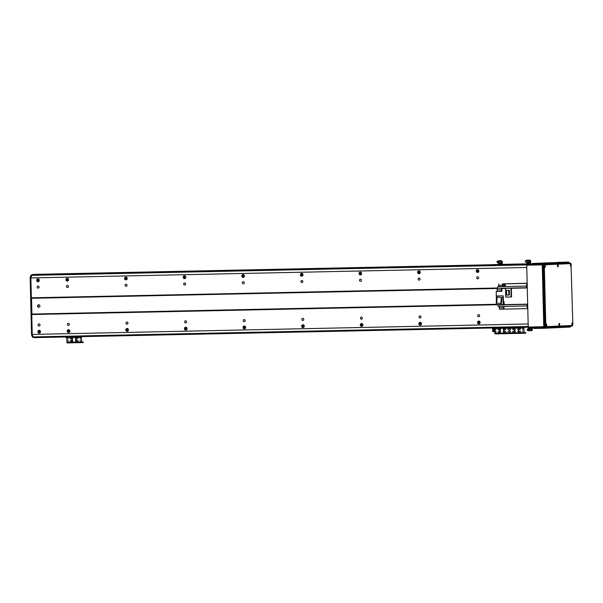 <?xml version="1.0" encoding="UTF-8"?>
<svg xmlns="http://www.w3.org/2000/svg" width="603" height="603" viewBox="0 0 603 603"><rect width="100%" height="100%" fill="white"/><g stroke="black" fill="none" stroke-linecap="round" stroke-linejoin="round"><path stroke-width="0.9" d="M38.147 288.144A1.048 0.972 87.4 0 1 37.152 287.126A1.048 0.972 87.4 0 1 38.079 286.048A1.048 0.972 87.4 0 1 39.097 287.051A1.048 0.972 87.4 0 1 38.147 288.144M39.074 326.012A1.048 0.972 87.4 0 1 38.079 324.994A1.048 0.972 87.4 0 1 38.999 323.917A1.048 0.972 87.4 0 1 40.024 324.919A1.048 0.972 87.4 0 1 39.074 326.012M37.921 278.887A1.417 1.319 87.4 0 1 39.278 280.267A1.417 1.319 87.4 0 1 38.027 281.729A1.417 1.319 87.4 0 1 36.64 280.372A1.417 1.319 87.4 0 1 37.921 278.887M38.419 278.978L38.283 279.068A1.417 1.319 -92.6 0 0 38.547 281.586M39.195 332.517L39.881 330.527M39.18 330.331A1.417 1.319 87.4 0 1 40.537 331.703A1.417 1.319 87.4 0 1 39.278 333.165A1.417 1.319 87.4 0 1 37.899 331.808A1.417 1.319 87.4 0 1 39.18 330.331M39.685 330.421A1.417 1.319 -92.6 0 0 39.602 332.916L39.79 333.029M38.75 281.45L37.899 279.498M67.724 278.36L67.589 278.458A1.417 1.319 -92.6 0 0 67.853 280.968M126.336 277.131L126.2 277.222A1.417 1.319 -92.6 0 0 126.464 279.732M184.948 275.895L184.812 275.986A1.417 1.319 -92.6 0 0 185.076 278.496M243.559 274.659L243.424 274.749A1.417 1.319 -92.6 0 0 243.687 277.267M302.171 273.423L302.035 273.513A1.417 1.319 -92.6 0 0 302.299 276.031M360.782 272.187L360.647 272.277A1.417 1.319 -92.6 0 0 360.911 274.795M419.394 270.951L419.258 271.049A1.417 1.319 -92.6 0 0 419.522 273.558M478.006 269.722L477.87 269.812A1.417 1.319 -92.6 0 0 478.134 272.322M68.501 331.899L69.187 329.909M127.112 330.663L127.798 328.673M185.724 329.426L186.41 327.444M244.336 328.198L245.022 326.208M302.947 326.962L303.633 324.972M361.559 325.726L362.245 323.736M420.17 324.489L420.856 322.499M478.782 323.253L479.468 321.263M479.272 321.165A1.417 1.319 -92.6 0 0 479.189 323.66L479.377 323.773M420.66 322.394A1.417 1.319 -92.6 0 0 420.577 324.896L420.766 325.009M362.049 323.63A1.417 1.319 -92.6 0 0 361.966 326.125L362.154 326.238M303.437 324.866A1.417 1.319 -92.6 0 0 303.354 327.361L303.543 327.474M244.826 326.102A1.417 1.319 -92.6 0 0 244.743 328.597L244.931 328.71M186.214 327.339A1.417 1.319 -92.6 0 0 186.131 329.833L186.319 329.947M127.602 328.575A1.417 1.319 -92.6 0 0 127.519 331.07L127.708 331.183M68.991 329.803A1.417 1.319 -92.6 0 0 68.908 332.298L69.096 332.419M528.22 326.517L32.404 336.964A44.2 16.409 -91.2 0 0 34.024 337.635L528.251 327.225L34.899 337.62A44.2 16.409 -91.2 0 1 33.271 336.949L32.245 334.424L31.755 314.54L30.866 277.93L31.763 275.322A44.2 16.409 -91.2 0 1 33.353 274.501L532.261 263.986L32.743 274.508M38.147 274.29A1.575 0.588 88.8 0 0 38.11 274.282L532.253 263.933L35.705 274.395M36.15 274.388L532.253 263.91L36.519 274.357M36.971 274.35L37.936 274.297M68.056 280.832L67.204 278.88M68.486 329.713A1.417 1.319 87.4 0 1 69.842 331.085A1.417 1.319 87.4 0 1 68.584 332.547A1.417 1.319 87.4 0 1 67.204 331.19A1.417 1.319 87.4 0 1 68.486 329.713M67.227 278.269A1.417 1.319 87.4 0 1 68.584 279.649A1.417 1.319 87.4 0 1 67.332 281.111A1.417 1.319 87.4 0 1 65.946 279.754A1.417 1.319 87.4 0 1 67.227 278.269M126.668 279.604L125.816 277.644M127.097 328.477A1.417 1.319 87.4 0 1 128.454 329.856A1.417 1.319 87.4 0 1 127.195 331.318A1.417 1.319 87.4 0 1 125.816 329.954A1.417 1.319 87.4 0 1 127.097 328.477M125.839 277.033A1.417 1.319 87.4 0 1 127.195 278.413A1.417 1.319 87.4 0 1 125.944 279.875A1.417 1.319 87.4 0 1 124.557 278.518A1.417 1.319 87.4 0 1 125.839 277.033M185.279 278.367L184.428 276.408M185.709 327.241A1.417 1.319 87.4 0 1 187.066 328.62A1.417 1.319 87.4 0 1 185.807 330.082A1.417 1.319 87.4 0 1 184.428 328.718A1.417 1.319 87.4 0 1 185.709 327.241M184.45 275.805A1.417 1.319 87.4 0 1 185.807 277.176A1.417 1.319 87.4 0 1 184.556 278.639A1.417 1.319 87.4 0 1 183.169 277.282A1.417 1.319 87.4 0 1 184.45 275.805M243.891 277.131L243.039 275.172M244.321 326.004A1.417 1.319 87.4 0 1 245.677 327.384A1.417 1.319 87.4 0 1 244.419 328.846A1.417 1.319 87.4 0 1 243.039 327.489A1.417 1.319 87.4 0 1 244.321 326.004M243.062 274.569A1.417 1.319 87.4 0 1 244.419 275.94A1.417 1.319 87.4 0 1 243.167 277.403A1.417 1.319 87.4 0 1 241.78 276.046A1.417 1.319 87.4 0 1 243.062 274.569M302.502 275.895L301.651 273.935M302.932 324.768A1.417 1.319 87.4 0 1 304.289 326.148A1.417 1.319 87.4 0 1 303.03 327.61A1.417 1.319 87.4 0 1 301.651 326.253A1.417 1.319 87.4 0 1 302.932 324.768M301.673 273.332A1.417 1.319 87.4 0 1 303.03 274.712A1.417 1.319 87.4 0 1 301.779 276.174A1.417 1.319 87.4 0 1 300.392 274.81A1.417 1.319 87.4 0 1 301.673 273.332M361.114 274.659L360.262 272.707M361.544 323.54A1.417 1.319 87.4 0 1 362.9 324.911A1.417 1.319 87.4 0 1 361.642 326.374A1.417 1.319 87.4 0 1 360.262 325.017A1.417 1.319 87.4 0 1 361.544 323.54M360.285 272.096A1.417 1.319 87.4 0 1 361.642 273.476A1.417 1.319 87.4 0 1 360.383 274.938A1.417 1.319 87.4 0 1 359.004 273.574A1.417 1.319 87.4 0 1 360.285 272.096M419.726 273.423L418.874 271.471M420.155 322.304A1.417 1.319 87.4 0 1 421.512 323.675A1.417 1.319 87.4 0 1 420.253 325.138A1.417 1.319 87.4 0 1 418.874 323.781A1.417 1.319 87.4 0 1 420.155 322.304M418.897 270.86A1.417 1.319 87.4 0 1 420.253 272.239A1.417 1.319 87.4 0 1 418.995 273.702A1.417 1.319 87.4 0 1 417.615 272.345A1.417 1.319 87.4 0 1 418.897 270.86M478.337 272.194L477.486 270.234M478.767 321.067A1.417 1.319 87.4 0 1 480.124 322.447A1.417 1.319 87.4 0 1 478.865 323.909A1.417 1.319 87.4 0 1 477.486 322.545A1.417 1.319 87.4 0 1 478.767 321.067M477.508 269.624A1.417 1.319 87.4 0 1 478.865 271.003A1.417 1.319 87.4 0 1 477.606 272.466A1.417 1.319 87.4 0 1 476.227 271.109A1.417 1.319 87.4 0 1 477.508 269.624M31.755 314.54L496.555 304.749M32.245 334.424L528.16 323.977M68.38 325.394A1.048 0.972 87.4 0 1 67.385 324.376A1.048 0.972 87.4 0 1 68.305 323.298A1.048 0.972 87.4 0 1 69.33 324.301A1.048 0.972 87.4 0 1 68.38 325.394M126.992 324.158A1.048 0.972 87.4 0 1 125.997 323.14A1.048 0.972 87.4 0 1 126.916 322.062A1.048 0.972 87.4 0 1 127.942 323.065A1.048 0.972 87.4 0 1 126.992 324.158M185.603 322.922A1.048 0.972 87.4 0 1 184.608 321.912A1.048 0.972 87.4 0 1 185.528 320.826A1.048 0.972 87.4 0 1 186.553 321.829A1.048 0.972 87.4 0 1 185.603 322.922M244.215 321.693A1.048 0.972 87.4 0 1 243.22 320.675A1.048 0.972 87.4 0 1 244.14 319.59A1.048 0.972 87.4 0 1 245.165 320.6A1.048 0.972 87.4 0 1 244.215 321.693M302.827 320.457A1.048 0.972 87.4 0 1 301.832 319.439A1.048 0.972 87.4 0 1 302.751 318.361A1.048 0.972 87.4 0 1 303.776 319.364A1.048 0.972 87.4 0 1 302.827 320.457M361.438 319.221A1.048 0.972 87.4 0 1 360.443 318.203A1.048 0.972 87.4 0 1 361.363 317.125A1.048 0.972 87.4 0 1 362.388 318.128A1.048 0.972 87.4 0 1 361.438 319.221M420.05 317.985A1.048 0.972 87.4 0 1 419.055 316.967A1.048 0.972 87.4 0 1 419.974 315.889A1.048 0.972 87.4 0 1 421 316.892A1.048 0.972 87.4 0 1 420.05 317.985M478.661 316.748A1.048 0.972 87.4 0 1 477.666 315.738A1.048 0.972 87.4 0 1 478.586 314.653A1.048 0.972 87.4 0 1 479.611 315.655A1.048 0.972 87.4 0 1 478.661 316.748M497.196 288.468L31.537 298.281L31.921 314.057L496.307 304.274M38.796 307.281A1.266 1.176 87.4 0 1 37.59 306.06A1.266 1.176 87.4 0 1 38.705 304.756A1.266 1.176 87.4 0 1 39.934 305.97A1.266 1.176 87.4 0 1 38.796 307.281M31.348 297.814L497.483 287.993M30.866 277.93L526.781 267.483M67.453 287.525A1.048 0.972 87.4 0 1 66.458 286.508A1.048 0.972 87.4 0 1 67.385 285.43A1.048 0.972 87.4 0 1 68.403 286.433A1.048 0.972 87.4 0 1 67.453 287.525M126.065 286.289A1.048 0.972 87.4 0 1 125.07 285.272A1.048 0.972 87.4 0 1 125.997 284.194A1.048 0.972 87.4 0 1 127.014 285.196A1.048 0.972 87.4 0 1 126.065 286.289M184.676 285.053A1.048 0.972 87.4 0 1 183.681 284.036A1.048 0.972 87.4 0 1 184.608 282.958A1.048 0.972 87.4 0 1 185.626 283.96A1.048 0.972 87.4 0 1 184.676 285.053M243.288 283.817A1.048 0.972 87.4 0 1 242.293 282.807A1.048 0.972 87.4 0 1 243.22 281.722A1.048 0.972 87.4 0 1 244.238 282.724A1.048 0.972 87.4 0 1 243.288 283.817M301.899 282.588A1.048 0.972 87.4 0 1 300.905 281.571A1.048 0.972 87.4 0 1 301.832 280.485A1.048 0.972 87.4 0 1 302.849 281.495A1.048 0.972 87.4 0 1 301.899 282.588M360.511 281.352A1.048 0.972 87.4 0 1 359.516 280.335A1.048 0.972 87.4 0 1 360.443 279.257A1.048 0.972 87.4 0 1 361.461 280.259A1.048 0.972 87.4 0 1 360.511 281.352M419.123 280.116A1.048 0.972 87.4 0 1 418.128 279.099A1.048 0.972 87.4 0 1 419.055 278.021A1.048 0.972 87.4 0 1 420.072 279.023A1.048 0.972 87.4 0 1 419.123 280.116M477.734 278.88A1.048 0.972 87.4 0 1 476.739 277.862A1.048 0.972 87.4 0 1 477.666 276.785A1.048 0.972 87.4 0 1 478.684 277.787A1.048 0.972 87.4 0 1 477.734 278.88M38.939 304.771A1.266 1.176 -92.6 0 0 39.052 307.244M32.404 336.964L31.552 334.846L30.15 277.531L30.896 275.337A44.2 16.409 -91.2 0 1 32.479 274.523M532.253 263.971L33.361 274.493M33.391 274.478L37.22 274.305A1.575 0.588 -91.2 0 1 37.228 274.305A1.575 0.588 -91.2 0 1 37.235 274.305L38.11 274.282A1.575 0.588 88.8 0 0 38.102 274.282L37.22 274.305M32.404 334.823L31.552 334.846M31.009 277.516L30.15 277.531M31.748 275.345L526.743 264.921L30.896 275.337M503.995 331.017A0.791 0.731 87.4 0 1 504.749 331.786A0.791 0.731 87.4 0 1 504.055 332.592A0.791 0.731 87.4 0 1 503.286 331.838A0.791 0.731 87.4 0 1 503.995 331.017M504.078 331.024A0.791 0.731 -92.6 0 0 504.146 332.585M499.895 331.107A0.791 0.731 87.4 0 1 500.648 331.869A0.791 0.731 87.4 0 1 499.947 332.683A0.791 0.731 87.4 0 1 499.186 331.929A0.791 0.731 87.4 0 1 499.895 331.107M499.97 331.107A0.791 0.731 -92.6 0 0 500.045 332.675M499.842 328.899A0.791 0.731 87.4 0 1 500.596 329.66A0.791 0.731 87.4 0 1 499.895 330.474A0.791 0.731 87.4 0 1 499.126 329.72A0.791 0.731 87.4 0 1 499.842 328.899M499.917 328.899A0.791 0.731 -92.6 0 0 499.993 330.459M503.942 328.808A0.791 0.731 87.4 0 1 504.696 329.577A0.791 0.731 87.4 0 1 504.002 330.384A0.791 0.731 87.4 0 1 503.234 329.63A0.791 0.731 87.4 0 1 503.942 328.808M504.025 328.808A0.791 0.731 -92.6 0 0 504.093 330.376M498.168 332.321L498.138 331.544L498.168 332.321M498.236 331.552L498.266 332.298M505.721 329.63L505.698 328.861L505.721 329.63M505.789 328.869L505.827 329.615M495.817 332.208L495.794 331.431L495.817 332.208M495.885 331.446L495.922 332.193M508.073 329.743L508.043 328.967L508.073 329.743M508.141 328.974L508.171 329.72A0.55 0.513 -92.6 0 1 508.156 328.982M508.125 331.952L508.095 331.175L508.125 331.952M508.193 331.183L508.223 331.936M495.764 329.999L495.734 329.223L495.764 329.999M495.832 329.238L495.862 329.984M505.789 332.155L505.759 331.386L505.789 332.155M505.849 331.394L505.887 332.14M498.101 329.796L498.078 329.019L498.101 329.796M498.168 329.027L498.206 329.773M493.729 328.447L492.809 328.507L492.802 327.972M507.146 327.67L507.153 328.168L494.256 328.439L494.249 327.942M507.153 328.168L508.909 328.13L508.902 327.633M524.173 332.72L525.748 332.698L525.756 333.203L524.226 333.271L494.92 333.889L494.528 328.439M521.799 327.361L521.806 327.859L523.864 327.949L524.226 333.271L509.573 333.58L509.181 328.13L494.558 328.567M508.231 331.198L508.208 331.198A0.55 0.513 -92.6 0 0 508.246 331.929M491.927 264.702L493.88 264.642L491.927 264.702M499.133 264.536L501.643 264.476L499.111 264.529M528.122 263.933L530.067 263.88L528.122 263.933M489.764 264.777L499.05 264.438M509.105 264.363L532.253 263.858M489.764 264.755L509.105 264.348M501.395 264.393L527.482 263.843M529.818 263.79L532.253 263.745M527.037 304.274L526.758 304.281A145.217 53.916 -91.2 0 1 526.155 304.176L527.03 304.153L527.09 306.475A2.208 0.822 88.8 0 0 527.783 308.6M496.548 304.658L496.555 304.801A145.217 53.916 88.8 0 0 497.558 304.967L527.037 304.342A145.217 53.916 -91.2 0 1 526.155 304.176L504.176 304.636L504.108 301.967L503.543 301.975M527.173 283.455A2.208 0.822 88.8 0 0 526.577 285.641L526.638 287.963L525.756 287.978A145.217 53.916 -91.2 0 1 526.63 287.752M511.367 288.279L511.578 296.947L505.744 297.083L505.533 288.309L511.834 288.151A145.217 53.916 88.8 0 0 511.367 288.279L525.756 287.978A145.217 53.916 -91.2 0 1 526.351 287.819L526.63 287.812M505.533 288.4L501.869 288.483L501.945 291.309L496.224 291.43L496.337 296.005L503.226 295.862L503.52 301.982M504.153 303.791A1.198 0.445 -91.2 0 1 504.131 302.985M504.116 302.231A1.198 0.445 88.8 0 0 503.822 303.399A1.198 0.445 88.8 0 0 504.168 304.53M504.176 304.636A145.217 53.916 88.8 0 0 505.163 304.801L504.583 304.817A145.217 53.916 -91.2 0 1 504.575 304.817L503.113 304.847A145.217 53.916 -91.2 0 1 502.118 304.681L502.118 304.538M504.07 302.276L503.482 302.291A1.108 0.407 88.8 0 0 503.384 302.322M503.437 304.47A1.108 0.407 88.8 0 0 503.528 304.5A1.108 0.407 88.8 0 0 503.535 304.5L504.116 304.485M496.555 304.801L502.118 304.681M497.558 304.967A1.734 0.648 -91.2 0 1 498.191 306.445L503.904 306.324A1.734 0.648 -91.2 0 1 503.912 306.43A145.217 53.916 88.8 0 0 504.055 309.128L499.39 309.196L499.359 307.809A1.417 0.528 -91.2 0 0 498.877 306.43M527.783 308.623L504.055 309.128M527.165 283.229L502.412 283.9A145.217 53.916 88.8 0 0 502.405 286.553L497.716 286.651A145.217 53.916 88.8 0 0 497.716 286.704A1.734 0.648 -91.2 0 1 497.196 288.332L502.91 288.211A1.734 0.648 -91.2 0 1 502.872 288.226A145.217 53.916 88.8 0 0 501.869 288.483M504.387 285.227L504.319 285.227A1.266 0.467 -91.2 0 1 503.882 286.508L504.749 286.508A145.217 53.916 -91.2 0 1 504.749 286.508L505.337 286.508A145.217 53.916 88.8 0 1 505.344 283.84L505.661 283.825A1.198 0.445 88.8 0 0 505.518 283.757A1.198 0.445 88.8 0 0 505.359 283.84L527.173 283.38M504.319 285.227L504.281 283.84L502.412 283.9M504.281 283.84L505.382 283.817M505.337 286.063L504.801 286.078A1.108 0.407 88.8 0 1 504.372 284.978A1.108 0.407 88.8 0 1 504.756 283.862L505.344 283.855A1.198 0.445 88.8 0 0 505.095 284.88A1.198 0.445 88.8 0 0 505.337 285.988M503.279 286.538A145.217 53.916 -91.2 0 1 503.294 283.885M501.168 289.877L497.234 289.96A1.417 0.528 -91.2 0 1 496.744 291.407L496.224 291.43M497.716 286.651L498.312 286.629A1.266 0.467 -91.2 0 0 498.749 285.34L498.719 283.953M496.103 296.013L502.992 295.869L503.204 304.515L496.314 304.666L496.337 296.005M497.234 289.96L497.196 288.332M503.377 301.982L503.204 304.515M503.882 286.508L505.337 286.493M501.975 297.513L497.249 297.083L501.975 297.513L501.447 303.475L500.799 303.505L496.714 303.053L497.249 297.083M501.334 297.543L500.799 303.505M503.942 307.033L504.025 308.495M503.935 306.844L503.626 308.585L504.025 308.578M501.884 289.071L501.93 290.691M501.884 289.01L501.47 289.018L501.508 290.752L501.93 290.744M511.178 296.962L510.967 288.189L511.834 288.151M510.967 288.189L505.533 288.309M507.138 290.307L509.324 290.262L509.437 295.025L506.626 295.101L506.505 290.337L507.138 290.307M506.505 290.337L509.324 290.262M508.691 290.292L508.804 295.055M529.585 327.648L528.944 327.753M530.859 327.617L529.585 327.738M531.484 327.602L530.866 327.708M529.14 327.783L529.464 328.205L531.288 327.731M530.346 327.768L531.115 327.746M529.321 327.791L530.105 327.776M532.012 329.637L532.411 329.607L531.401 328.831L531.401 328.168L532.419 328.13L528.65 328.251M532.004 329.404L530.844 328.56M531.62 329.969L532.404 329.803L532.238 328.138M531.401 328.831L530.949 328.175L528.65 328.22M528.718 328.605L531.401 328.168M528.959 328.228L528.741 328.228C526.743 329.359 526.698 330.233 528.612 330.851L528.831 330.851C526.916 330.233 526.962 329.359 528.959 328.228L528.967 328.545C527.248 329.555 527.286 330.218 529.087 330.534L528.989 330.542M531.597 329.818L531.823 329.818A138.351 122.673 -90.5 0 1 531.974 329.969M528.869 330.534L531.771 330.768M531.228 328.801L528.921 328.846L528.906 329.954L531.62 329.886L531.56 329.057L531.627 330.143L528.846 330.21L531.756 330.391L528.793 330.527M528.854 330.459L531.695 330.391L528.914 330.203M500.249 329.019L500.588 329.607M494.611 330.783L492.538 329.366L493.141 328.967L492.809 328.507M493.035 327.964L493.05 328.507M494.648 328.514L494.256 328.484M493.767 328.537L494.55 328.522M492.953 328.552L493.54 328.545M493.164 328.967L494.566 328.937L493.164 328.967M492.523 328.989L494.045 328.967A2628.846 2148.873 89.9 0 0 494.113 330.444M495.176 330.768L494.603 330.625M494.566 328.952L494.045 328.967M492.764 329.615L492.711 330.715L493.902 330.391M494.626 331.56L493.872 331.582L493.895 330.7L492.659 330.972L493.895 330.949M492.659 330.972L492.606 331.605L493.872 331.582M492.719 330.972L493.872 330.949M501.244 264.431L499.201 264.491L499.186 263.85L501.289 263.752M500.377 264.468L500.362 263.828M499.05 264.483L499.186 263.85M499.314 263.375L499.035 263.843M501.395 264.438L501.379 263.797M501.078 263.33L500.965 263.767M499.661 263.797L499.126 263.805M500.769 263.775L499.887 263.797M501.854 261.996L500.784 262.976L498.922 262.998M498.658 261.084L501.613 260.7L498.41 260.782C496.45 261.506 496.54 262.373 498.673 263.39L500.791 263.353L501.063 262.795L501.085 263.345L500.784 262.976M498.673 263.39L498.847 263.074C497.008 262.169 497.015 261.498 498.877 261.076L498.824 261.076M500.686 262.976L498.869 262.757L501.093 262.712M501.937 262.049L502.337 261.808L501.922 261.627M502.329 261.619L501.877 261.483A138.351 127.889 -90.2 0 1 501.734 261.642L501.492 261.642M502.126 262.041L502.344 261.823A2558.725 1658.627 87.7 0 1 502.42 263.3L502.126 262.041L501.063 262.795M502.344 261.823L502.42 263.3M502.186 263.307L501.085 263.345M498.41 260.782L501.613 260.7M498.591 260.782C496.631 261.506 496.721 262.373 498.854 263.39M501.492 262.395L501.5 261.34M498.719 261.152L501.56 261.084M501.508 261.589L498.787 261.401M529.675 263.828L527.617 263.895L527.602 263.255L529.381 263.164M528.786 263.865L528.771 263.232M527.482 263.888L527.602 263.255M527.535 263.194L528.077 263.202M527.467 263.247L527.738 262.78M529.818 263.835L529.803 263.202M529.185 263.172L528.296 263.194M527.105 262.787L528.447 262.772L527.293 262.154L528.929 262.124M527.075 260.172L529.841 260.488L526.781 260.179C524.67 260.903 524.761 261.77 527.052 262.787L527.097 262.463C525.123 261.559 525.138 260.895 527.135 260.473L526.886 260.481M530.173 261.461L530.617 261.235A2558.725 517.894 88.1 0 1 530.67 262.712L530.225 262.727L530.173 261.461L527.354 262.411M528.447 262.772L528.763 262.222M530.67 262.712L530.761 261.024M530.218 261.401L529.999 261.054A138.351 137.507 84.2 0 0 530.158 260.895L530.474 260.888M529.751 261.687L529.736 261.235L530.218 261.438M530.158 260.895L530.587 260.873M530.225 262.727L528.778 262.765M527.082 260.473C525.085 260.895 525.07 261.559 527.045 262.471L527.045 262.418M526.781 260.179L529.954 260.097L529.736 261.227M527.15 260.556L529.773 260.496M529.736 261.235L529.72 260.745M529.728 261.084L527.218 260.805M518.648 330.708A0.791 0.731 87.4 0 1 519.402 331.477A0.791 0.731 87.4 0 1 518.708 332.291A0.791 0.731 87.4 0 1 517.939 331.529A0.791 0.731 87.4 0 1 518.648 330.708M518.731 330.715A0.791 0.731 -92.6 0 0 518.799 332.276M514.547 330.798A0.791 0.731 87.4 0 1 515.301 331.56A0.791 0.731 87.4 0 1 514.6 332.374A0.791 0.731 87.4 0 1 513.839 331.62A0.791 0.731 87.4 0 1 514.547 330.798M514.623 330.798A0.791 0.731 -92.6 0 0 514.698 332.366M514.495 328.59A0.791 0.731 87.4 0 1 515.248 329.351A0.791 0.731 87.4 0 1 514.547 330.165A0.791 0.731 87.4 0 1 513.779 329.411A0.791 0.731 87.4 0 1 514.495 328.59M514.57 328.59A0.791 0.731 -92.6 0 0 514.645 330.15M518.595 328.499A0.791 0.731 87.4 0 1 519.349 329.268A0.791 0.731 87.4 0 1 518.655 330.075A0.791 0.731 87.4 0 1 517.887 329.321A0.791 0.731 87.4 0 1 518.595 328.499M518.678 328.507A0.791 0.731 -92.6 0 0 518.746 330.067M512.821 332.012L512.791 331.235L512.821 332.012M512.889 331.243L512.919 331.989M520.374 329.328L520.351 328.552L520.374 329.328M520.442 328.56L520.479 329.306M510.47 331.899L510.447 331.122L510.47 331.899M510.537 331.137L510.575 331.884A0.55 0.513 -92.6 0 1 510.553 331.137M522.726 329.434L522.695 328.658L522.726 329.434M522.793 328.665L522.824 329.419M522.778 331.642L522.748 330.866L522.778 331.642M522.846 330.874L522.876 331.627M510.417 329.69L510.387 328.914L510.417 329.69M510.485 328.929L510.515 329.675M520.442 331.846L520.412 331.077L520.442 331.846M520.502 331.085L520.54 331.831M512.754 329.487L512.731 328.71L512.754 329.487M512.821 328.718L512.859 329.464M508.382 328.138L508.306 327.64M521.806 327.859L508.909 328.13M494.92 333.889L509.573 333.58L509.211 328.258L523.864 327.949M523.864 327.316L524.165 332.645L525.68 332.698M510.5 328.929A0.55 0.513 -92.6 0 0 510.537 329.668M518.143 331.673L518.158 331.266M76.136 340.032A0.791 0.731 87.4 0 1 76.189 341.607A0.791 0.731 87.4 0 1 75.42 340.853A0.791 0.731 87.4 0 1 76.136 340.032M76.212 340.039A0.791 0.731 -92.6 0 0 76.279 341.599M72.028 340.122A0.791 0.731 87.4 0 1 72.782 340.883A0.791 0.731 87.4 0 1 72.089 341.697A0.791 0.731 87.4 0 1 71.32 340.944A0.791 0.731 87.4 0 1 72.028 340.122M72.111 340.122A0.791 0.731 -92.6 0 0 72.179 341.682M71.976 337.914A0.791 0.731 87.4 0 1 72.729 338.675A0.791 0.731 87.4 0 1 72.036 339.489A0.791 0.731 87.4 0 1 71.267 338.735A0.791 0.731 87.4 0 1 71.976 337.914M72.051 337.914A0.791 0.731 -92.6 0 0 72.126 339.474M76.084 337.823A0.791 0.731 87.4 0 1 76.136 339.399A0.791 0.731 87.4 0 1 75.367 338.645A0.791 0.731 87.4 0 1 76.084 337.823M76.159 337.823A0.791 0.731 -92.6 0 0 76.227 339.391M70.302 341.336L70.272 340.559L70.302 341.336M70.37 340.567L70.4 341.313M77.862 338.645L77.832 337.876L77.862 338.645M77.93 337.884L77.96 338.63M67.951 341.223L67.928 340.446L67.951 341.223M68.071 341.2A0.55 0.513 -92.6 0 1 68.041 340.461L68.056 341.208M80.207 338.758L80.184 337.981L80.207 338.758M80.274 337.989L80.312 338.735M80.259 340.966L80.237 340.19L80.259 340.966M80.327 340.198L80.365 340.951M67.898 339.014L67.875 338.238L67.898 339.014M67.966 338.253L68.003 338.999M77.923 341.17L77.893 340.394L77.923 341.17M77.991 340.409L78.021 341.155M70.242 338.811L70.212 338.034L70.242 338.811M70.31 338.042L70.34 338.788M65.87 337.461L66.383 336.956M79.279 336.685L79.287 337.183L66.398 337.454M79.287 337.183L80.523 337.152L80.508 336.655M81.661 342.044L83.229 342.014L83.176 342.519M83.176 342.527L81.707 342.594L81.345 337.273L80.523 337.152M67.054 342.903L81.707 342.594L67.054 342.903L66.662 337.454M81.345 336.64L81.646 341.961L83.161 342.022M67.981 338.253A0.55 0.513 -92.6 0 0 68.018 338.992M75.631 340.996L75.639 340.589M529.728 264.468L530.7 264.438L529.728 264.468M544.592 326.698L543.77 326.72L544.019 327.339A0.633 0.588 -92.6 0 0 544.034 327.339L544.034 327.339A0.633 0.588 -92.6 0 0 544.592 326.698L543.077 264.845A0.633 0.588 -92.6 0 0 542.474 264.227L542.255 264.868L570.657 263.579M570.883 263.594L570.875 263.579A0.633 0.633 0 0 0 570.234 262.961L526.947 264.551L526.728 265.192L542.255 264.868L543.77 326.72L528.236 327.045L528.484 327.67L544.012 327.339A0.633 0.633 0 0 0 544.034 327.339L571.787 326.08A0.633 0.588 87.4 0 1 571.772 326.08L544.042 327.339M572.345 325.454A0.633 0.588 87.4 0 1 571.787 326.08A0.633 0.633 0 0 0 572.39 325.454M570.234 262.961A0.633 0.588 87.4 0 1 570.83 263.579L570.837 263.594M528.236 327.045L526.728 265.192M526.947 264.551L532.268 264.31M546.001 325.462L545.979 324.67M546.77 325.04A1.085 0.407 -91.2 0 1 546.228 326.057A1.085 0.407 -91.2 0 1 545.964 325.07A1.085 0.407 -91.2 0 1 546.182 324.067A1.085 0.407 -91.2 0 1 546.77 325.04M558.936 324.866L558.921 324.082M559.712 324.452A1.085 0.407 -91.2 0 1 559.169 325.469A1.085 0.407 -91.2 0 1 558.906 324.474A1.085 0.407 -91.2 0 1 559.124 323.472A1.085 0.407 -91.2 0 1 559.712 324.452M571.878 324.278L571.863 323.494M572.654 323.864A1.085 0.407 -91.2 0 1 572.111 324.881A1.085 0.407 -91.2 0 1 571.848 323.886A1.085 0.407 -91.2 0 1 572.066 322.884A1.085 0.407 -91.2 0 1 572.654 323.864M570.446 265.584L570.43 264.8M571.222 265.162A1.085 0.407 -91.2 0 1 570.672 266.187A1.085 0.407 -91.2 0 1 570.408 265.192A1.085 0.407 -91.2 0 1 570.634 264.189A1.085 0.407 -91.2 0 1 571.222 265.162M557.504 266.172L557.489 265.388M558.28 265.75A1.085 0.407 -91.2 0 1 557.73 266.775A1.085 0.407 -91.2 0 1 557.466 265.78A1.085 0.407 -91.2 0 1 557.692 264.777A1.085 0.407 -91.2 0 1 558.28 265.75M544.562 266.76L544.547 265.976M545.338 266.345A1.085 0.407 -91.2 0 1 544.788 267.363A1.085 0.407 -91.2 0 1 544.532 266.368A1.085 0.407 -91.2 0 1 544.75 265.365A1.085 0.407 -91.2 0 1 545.338 266.345M543.778 264.815L571.011 263.594L572.85 324.482L572.518 325.447L546.167 326.645L545.798 325.718L544.916 325.733L543.454 265.772L544.328 265.757L544.66 264.792L543.778 264.815L543.454 265.772M570.136 263.609L544.66 264.792M544.328 265.757L545.798 325.718M544.916 325.733L545.285 326.668L546.167 326.645L545.285 326.668M570.197 326.148L570.219 327.067M570.219 327.075L543.868 328.273L543.846 327.346M542.61 327.369L542.632 328.311L543.868 328.273M542.632 328.311L534.431 328.484L534.409 327.542M533.904 328.484L534.431 328.484M541.449 263.27L539.956 263.315L541.449 263.27M554.391 262.674L552.898 262.72L554.391 262.674M567.333 262.086L565.84 262.132L567.333 262.086M560.3 262.237L558.808 262.282L560.3 262.237M547.358 262.825L545.866 262.87L547.358 262.825M534.416 263.413L532.924 263.458L534.416 263.413M568.101 262.064L568.697 262.064L568.652 263.014L542.301 264.212L542.278 263.262L541.049 263.3L541.072 264.25L532.864 264.416L532.841 263.473L532.245 263.481L568.101 262.064M532.841 263.473L541.049 263.3M542.278 263.262L568.629 262.064M532.336 264.423L532.864 264.416M541.072 264.25L542.301 264.212M33.248 336.919L528.22 326.494M33.361 274.501L532.261 263.993L33.353 274.501M36.172 274.373L532.253 263.918M36.987 274.335L532.253 263.88M34.899 337.62L528.251 327.225M523.977 332.652L494.671 333.271M527.09 306.475L527.731 306.46M527.226 285.626L526.577 285.641M503.912 306.43L527.075 305.94M497.716 286.704L526.592 286.093M502.872 288.226L526.63 287.721M496.744 291.407L501.937 291.294M498.749 285.34L502.405 285.264M498.312 286.629L502.405 286.538M503.286 307.726L499.359 307.809M492.817 329.653L492.787 328.982M493.616 330.24L493.563 328.974M523.035 327.828L523.027 327.331M81.458 341.976L66.805 342.285M81.345 337.273L66.692 337.582M493.661 328.447L493.653 327.949M532.419 328.13L532.411 329.592M500.498 329.524L500.498 330.082M492.463 328.982L492.47 329.366M498.869 262.757L498.809 261.657M529.502 262.735L529.743 263.149M527.293 262.154L527.241 261.054M525.748 332.698L525.756 333.203M65.802 337.461L65.787 336.964M83.229 342.014L83.237 342.519M528.484 327.67L544.019 327.339M570.287 327.067L570.265 326.148M533.813 327.557L533.836 328.492M568.719 263.006L568.697 262.064M532.268 264.423L532.245 263.481"/></g></svg>
